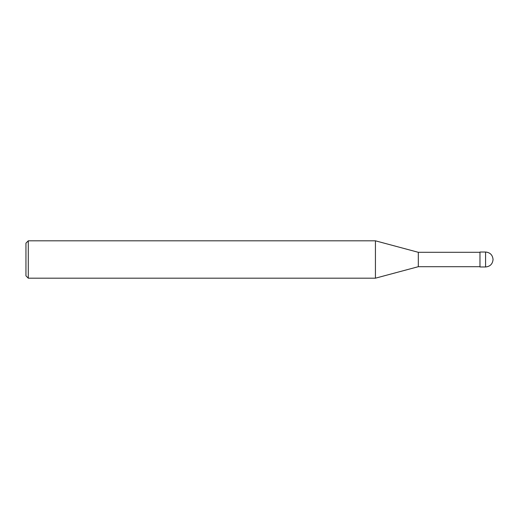 <?xml version="1.0" encoding="UTF-8"?>
<svg xmlns="http://www.w3.org/2000/svg" width="519" height="519" viewBox="0 0 519 519"><rect width="100%" height="100%" fill="white"/><g stroke="black" fill="none" stroke-linecap="round" stroke-linejoin="round"><path stroke-width="0.39" stroke-dasharray="2.6 1.95" d="M479.971 266.974L479.971 252.026M479.971 259.5L479.971 266.695L479.971 259.5M418.314 266.695L418.314 252.305M375.432 278.184L375.432 240.816M28.286 278.184L28.286 240.816M25.95 275.849L25.95 243.152M485.576 266.974L485.576 252.026"/><path stroke-width="0.78" d="M485.576 252.026L479.971 252.026L479.971 266.974L485.576 266.974C490.111 266.532 492.602 264.041 493.05 259.5C492.602 254.959 490.111 252.468 485.576 252.026L485.576 266.974M479.971 252.305L418.314 252.305L418.314 266.695L375.432 278.184L28.286 278.184L25.95 275.849L25.95 243.152L28.286 240.816L28.286 278.184M418.314 252.305L375.432 240.816L375.432 278.184M479.971 266.695L418.314 266.695M375.432 240.816L28.286 240.816"/></g></svg>
